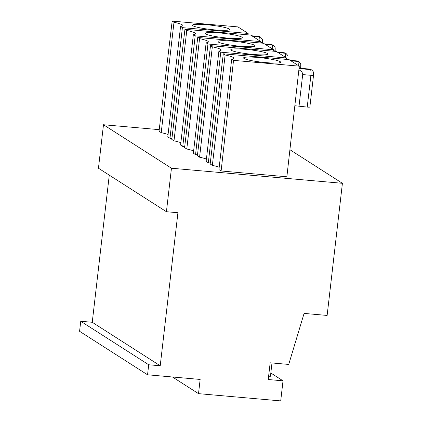 <?xml version="1.0" encoding="UTF-8"?>
<svg xmlns="http://www.w3.org/2000/svg" width="422" height="422" viewBox="0 0 422 422"><rect width="100%" height="100%" fill="white"/><g stroke="black" fill="none" stroke-linecap="round" stroke-linejoin="round"><path stroke-width="0.63" d="M289.909 149.71L342.416 183.306L327.129 315.44L304.083 313.409L288.722 364.434L270.17 362.799L268.234 379.526L283.03 380.829L270.824 373.016M168.061 134.539A25.425 2.933 6.6 0 0 161.22 132.661L173.991 22.271A25.425 2.933 -173.4 0 1 182.81 25.552A25.425 2.933 -173.4 0 1 180.569 26.475L167.792 136.865L169.987 138.268L182.394 27.641L248.147 33.444L247.994 34.841M180.569 26.475L182.394 27.641M173.991 22.271L172.165 21.1L237.924 26.897L248.147 33.444M206.959 24.771A18.647 2.147 -173.4 0 1 229.494 29.519A18.647 2.147 -173.4 0 1 210.731 29.477A18.647 2.147 -173.4 0 1 192.453 25.236A18.647 2.147 -173.4 0 1 206.959 24.771M169.987 138.268L171.928 138.442M161.22 132.661L159.031 131.258L172.165 21.1M271.984 362.957L270.476 376.002A33.902 3.909 -173.4 0 1 268.519 377.052M283.03 380.829L280.704 400.9L198.509 393.652L200.155 379.436L147.552 374.794L148.713 364.761L160.218 365.774L177.926 212.73L166.421 211.717L171.453 168.225L103.485 124.738L98.453 168.225L166.421 211.717M342.416 183.306L171.453 168.225M160.218 365.774L92.249 322.281L80.744 321.269L79.584 331.302L147.552 374.794M92.249 322.281L109.277 175.151M159.221 129.654L103.485 124.738M180.848 142.715A25.425 2.933 6.6 0 0 174.001 140.837L171.812 139.439L184.947 29.282L250.705 35.079L260.933 41.62L260.775 43.018M174.001 140.837L186.777 30.447A25.425 2.933 -173.4 0 1 195.592 33.734A25.425 2.933 -173.4 0 1 193.35 34.657L180.579 145.047L182.768 146.45L184.715 146.619M206.411 159.073A25.425 2.933 6.6 0 0 199.569 157.2L197.375 155.797L210.515 45.639L276.273 51.437L286.496 57.983L286.343 59.375M199.569 157.2L212.34 46.805A25.425 2.933 -173.4 0 1 221.16 50.091A25.425 2.933 -173.4 0 1 218.912 51.015L206.142 161.404L208.336 162.808L210.277 162.976M219.197 167.254A25.425 2.933 6.6 0 0 212.35 165.377L210.161 163.973L223.296 53.816L225.126 54.987A25.425 2.933 -173.4 0 1 233.941 58.273A25.425 2.933 -173.4 0 1 231.699 59.191L233.524 60.362L299.282 66.159L286.87 176.786L221.117 170.984L218.923 169.586L231.699 59.191M193.629 150.897A25.425 2.933 6.6 0 0 186.788 149.019L184.593 147.616L197.733 37.458L199.559 38.629A25.425 2.933 -173.4 0 1 208.378 41.915A25.425 2.933 -173.4 0 1 206.131 42.833L207.956 44.004L273.714 49.801L273.556 51.199M206.131 42.833L193.36 153.223L195.55 154.626L197.496 154.8M172.477 376.994L198.509 393.652M219.746 32.953A18.647 2.147 -173.4 0 1 242.275 37.7A18.647 2.147 -173.4 0 1 223.518 37.658A18.647 2.147 -173.4 0 1 205.24 33.412A18.647 2.147 -173.4 0 1 219.746 32.953M232.527 41.134A18.647 2.147 -173.4 0 1 255.062 45.877A18.647 2.147 -173.4 0 1 236.299 45.84A18.647 2.147 -173.4 0 1 218.021 41.593A18.647 2.147 -173.4 0 1 232.527 41.134M186.788 149.019L199.559 38.629M221.117 170.984L233.524 60.362M273.714 49.801L263.486 43.26L197.733 37.458M195.55 154.626L207.956 44.004M298.876 69.762C301.519 71.202 302.79 72.806 302.685 74.583L310.903 75.306A3.392 0.39 6.6 0 0 313.541 75.232C313.393 71.503 314.105 72.726 311.832 70.084A3.392 3.276 -57.4 0 0 310.392 69.593A5.085 1.161 95 0 1 310.903 75.306L307.227 107.088A3.392 0.39 -173.4 0 0 309.864 107.009L313.541 75.232M193.35 34.657L195.175 35.823L260.933 41.62M186.777 30.447L184.947 29.282M258.095 57.492A18.647 2.147 -173.4 0 1 280.625 62.24A18.647 2.147 -173.4 0 1 261.862 62.198A18.647 2.147 -173.4 0 1 243.589 57.951A18.647 2.147 -173.4 0 1 258.095 57.492M212.35 165.377L225.126 54.987M208.336 162.808L220.743 52.18L286.496 57.983M218.912 51.015L220.743 52.18M299.282 66.159L289.054 59.618L223.296 53.816M294.841 105.732L307.227 107.088M299.008 106.365L302.685 74.583M148.713 364.761L80.744 321.269M245.309 49.311A18.647 2.147 -173.4 0 1 267.843 54.058A18.647 2.147 -173.4 0 1 249.08 54.016A18.647 2.147 -173.4 0 1 230.802 49.775A18.647 2.147 -173.4 0 1 245.309 49.311M212.34 46.805L210.515 45.639M182.768 146.45L195.175 35.823M252.593 36.287L259.256 36.878L258.528 36.408A3.392 3.276 -57.4 0 1 259.968 36.899L260.696 37.363A3.392 3.276 -57.4 0 0 259.256 36.878A5.085 1.161 95 0 1 259.899 40.966M251.865 35.823L258.528 36.408A5.085 1.161 95 0 0 258.396 36.361L251.797 35.78M278.161 52.644L284.824 53.235A3.392 3.276 -57.4 0 1 286.264 53.726L283.959 52.718A5.085 1.161 95 0 1 284.096 52.766A3.392 3.276 -57.4 0 1 285.536 53.256M285.467 57.323A5.085 1.161 95 0 0 284.824 53.235L284.096 52.766L277.428 52.18M299.008 68.591L310.392 69.593L309.658 69.124A3.392 3.276 -57.4 0 1 311.098 69.614L311.832 70.084M286.38 59.022A3.392 0.39 6.6 0 0 287.978 58.874C287.825 55.14 288.542 56.369 286.264 53.726M299.161 67.198A3.392 0.39 6.6 0 0 300.759 67.056C300.612 63.321 301.324 64.545 299.045 61.902A3.392 3.276 -57.4 0 0 297.605 61.412A5.085 1.161 95 0 1 298.248 65.5M299.05 68.19L309.658 69.124A5.085 1.161 95 0 0 309.526 69.076L299.056 68.153M290.943 60.826L297.605 61.412L296.877 60.947A3.392 3.276 -57.4 0 1 298.317 61.438L296.745 60.9A5.085 1.161 95 0 1 296.877 60.947L290.215 60.357M260.817 42.659A3.392 0.39 6.6 0 0 262.41 42.516L262.336 43.155M273.598 50.84A3.392 0.39 6.6 0 0 275.191 50.693C275.044 46.963 275.756 48.187 273.482 45.544A3.392 3.276 -57.4 0 0 272.042 45.054A5.085 1.161 95 0 1 272.686 49.142M264.647 43.999L271.309 44.59A3.392 3.276 -57.4 0 1 272.749 45.075L271.177 44.542A5.085 1.161 95 0 1 271.309 44.59L272.042 45.054L265.38 44.468M283.959 52.718L277.365 52.138M287.978 58.874L287.904 59.513M311.098 69.614L309.526 69.076M262.41 42.516C262.262 38.782 262.975 40.011 260.696 37.363M259.968 36.899L258.396 36.361M300.759 67.056L300.617 68.29M298.317 61.438L299.045 61.902M275.191 50.693L275.118 51.336M272.749 45.075L273.482 45.544M296.745 60.9L290.146 60.314M271.177 44.542L264.583 43.957"/></g></svg>
